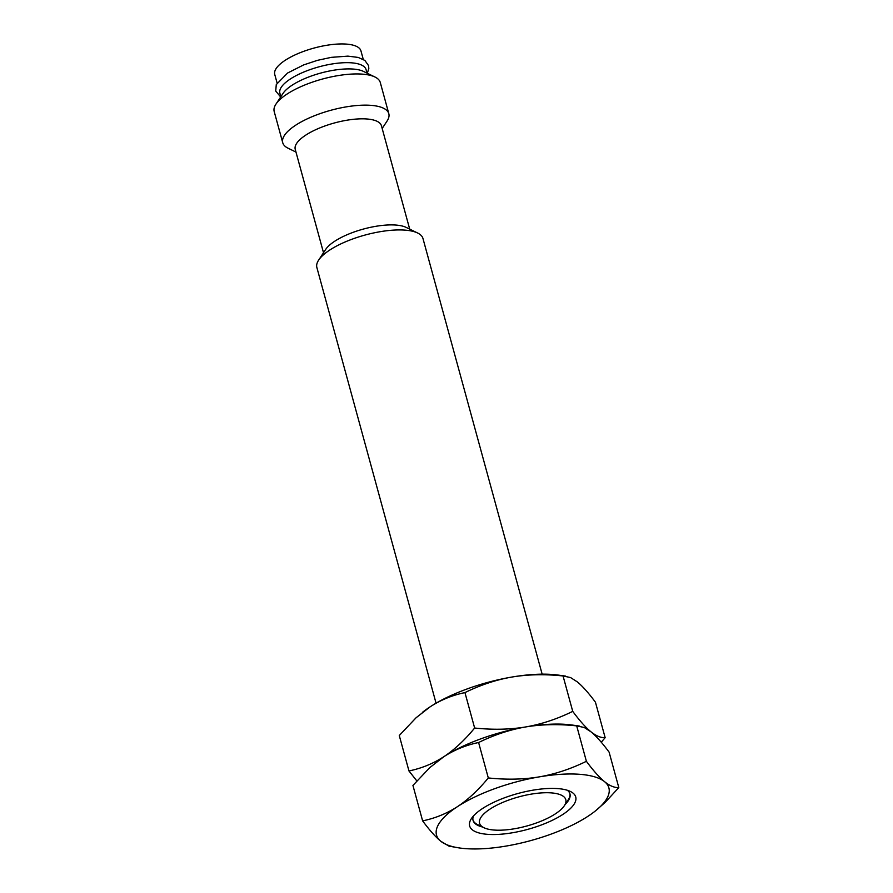 <?xml version="1.0" encoding="UTF-8"?>
<svg xmlns="http://www.w3.org/2000/svg" width="893" height="893" viewBox="0 0 893 893"><rect width="100%" height="100%" fill="white"/><g stroke="black" fill="none" stroke-linecap="round" stroke-linejoin="round"><path stroke-width="1.34" d="M555.323 813.88A44.683 15.103 -15.3 0 1 483.906 827.711A44.683 15.103 -15.3 0 1 490.067 809.058A44.683 15.103 164.7 0 1 543.301 792.805A44.683 15.103 164.7 0 1 564.343 805.709A44.683 15.103 164.7 0 1 555.323 813.88M564.343 805.709L568.138 799.949A50.231 16.978 164.7 0 0 569.857 793.542M567.401 790.294A50.231 16.978 -15.3 0 1 569.957 793.899A50.231 16.978 -15.3 0 1 565.269 804.303M473.435 816.001A50.231 16.978 164.7 0 0 473.067 820.399A50.231 16.978 164.7 0 0 482.399 826.974M472.977 820.042A50.231 16.978 164.7 0 0 477.71 824.685L483.906 827.711M482.544 808.511A54.986 18.597 164.7 0 0 471.426 818.568A54.986 18.597 164.7 0 0 497.334 834.442A54.986 18.597 164.7 0 0 562.847 814.438A54.986 18.597 -15.3 0 0 570.437 791.488A54.986 18.597 -15.3 0 0 482.544 808.511M579.233 726.009L571.553 724.96A89.367 30.217 164.7 0 0 525.676 726.947A89.367 30.217 164.7 0 0 443.788 756.739L429.767 767.645L412.934 785.438L422.623 820.868C435.148 818.301 446.757 813.556 457.439 806.658A89.367 30.217 -15.3 0 1 539.327 776.865C523.566 779.5 506.554 779.857 488.304 777.948C478.335 790.082 468.055 799.648 457.439 806.658A89.367 30.217 164.7 0 0 440.807 841.262A89.367 30.217 164.7 0 0 460.185 848.071A89.367 30.217 164.7 0 0 506.063 846.073A89.367 30.217 164.7 0 0 587.951 816.291A89.367 30.217 -15.3 0 0 595.129 811.145A89.367 30.217 -15.3 0 0 604.583 781.688C599.359 777.423 593.298 770.626 586.388 761.305C570.761 768.962 555.066 774.153 539.327 776.865A89.367 30.217 -15.3 0 1 604.583 781.688C609.774 785.862 614.518 787.827 618.804 787.581L609.115 752.152C602.206 742.82 596.144 736.033 590.92 731.769L584.245 727.494L576.699 725.875L586.388 761.305M422.623 820.868C429.533 830.2 435.594 836.998 440.807 841.262L449.034 846.162L460.185 848.071M576.699 725.875C558.449 723.955 541.437 724.312 525.676 726.947C509.925 729.659 494.242 734.85 478.603 742.518C466.034 745.108 454.425 749.852 443.788 756.739A89.367 30.217 164.7 0 0 436.599 761.874A89.367 30.217 164.7 0 0 436.342 762.086M572.737 711.375L563.048 675.956L570.594 677.575L577.269 681.85C582.482 686.114 588.543 692.901 595.452 702.233L605.153 737.663C600.855 737.908 596.122 735.944 590.92 731.769C585.708 727.505 579.646 720.707 572.737 711.375C557.098 719.044 541.415 724.234 525.676 726.947C509.903 729.581 492.903 729.938 474.641 728.029C464.684 740.163 454.392 749.729 443.788 756.739C433.105 763.638 421.496 768.382 408.961 770.949L416.819 780.895M563.048 675.956C544.786 674.036 527.774 674.394 512.013 677.028C496.274 679.74 480.59 684.931 464.952 692.6C452.371 695.189 440.774 699.933 430.136 706.821L416.116 717.726L399.271 735.519L408.961 770.949M601.257 742.217L605.153 737.663M595.385 810.944L605.342 802.215L618.804 787.581M478.603 742.518L488.304 777.948M464.952 692.6L474.641 728.029M565.582 676.09L557.891 675.041A89.367 30.217 -15.3 0 0 512.013 677.028A89.367 30.217 -15.3 0 0 430.136 706.821A89.367 30.217 164.7 0 0 422.947 711.955A89.367 30.217 164.7 0 0 422.69 712.168M542.14 674.148L422.958 238.487A54.986 18.597 164.7 0 0 417.656 233.017A54.986 18.597 164.7 0 0 329.763 250.04A54.986 18.597 -15.3 0 0 318.656 260.097A54.986 18.597 -15.3 0 0 316.87 267.509L436.052 703.171M318.656 260.097L325.699 249.415A44.683 15.103 -15.3 0 1 334.73 241.233A44.683 15.103 164.7 0 1 406.148 227.402L417.656 233.017M409.708 229.144L381.434 125.779A44.683 15.103 164.7 0 0 351.63 119.528A44.683 15.103 164.7 0 0 305.707 135.156A44.683 15.103 -15.3 0 0 295.237 149.354L323.512 252.73M295.974 152.067L288.037 148.193A54.986 18.597 -15.3 0 1 282.735 142.713A54.986 18.597 -15.3 0 1 295.616 125.243A54.986 18.597 164.7 0 1 352.143 106.01A54.986 18.597 164.7 0 1 388.812 113.69L380.284 82.491A54.986 18.597 164.7 0 0 374.982 77.021A54.986 18.597 164.7 0 0 287.088 94.044A54.986 18.597 -15.3 0 0 275.97 104.101A54.986 18.597 -15.3 0 0 274.196 111.513L282.735 142.713M382.171 128.48L387.037 121.102A54.986 18.597 164.7 0 0 388.812 113.69M275.97 104.101L283.025 93.419A44.683 15.103 -15.3 0 1 292.056 85.237A44.683 15.103 164.7 0 1 363.462 71.407L374.982 77.021M367.034 73.148L366.063 69.621A44.683 15.103 164.7 0 0 336.27 63.37A44.683 15.103 164.7 0 0 290.348 78.997A44.683 15.103 -15.3 0 0 279.877 93.196L280.837 96.723M363.272 59.407L360.951 50.901A44.683 15.103 164.7 0 0 331.147 44.65A44.683 15.103 164.7 0 0 285.224 60.277A44.683 15.103 -15.3 0 0 274.754 74.476L277.087 82.993M436.599 761.874L436.03 762.332M595.698 810.699L595.129 811.145M422.947 711.955L422.378 712.413M280.67 96.991L275.714 91.03L276.283 84.578L287.613 73.003L303.665 64.91L317.439 60.344L331.314 57.353L347.902 56.125L358.238 57.442L364.88 60.445L368.53 65.58L368.82 68.493L367.324 73.282"/></g></svg>
